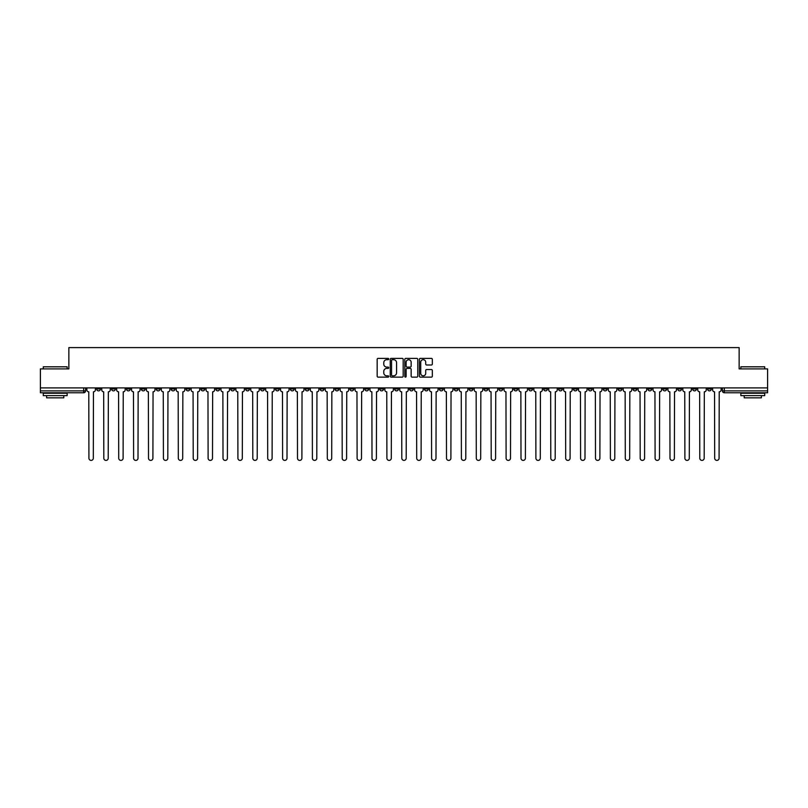 <?xml version="1.0" encoding="UTF-8"?>
<svg xmlns="http://www.w3.org/2000/svg" width="808" height="808" viewBox="0 0 808 808"><rect width="100%" height="100%" fill="white"/><g stroke="black" fill="none" stroke-linecap="round" stroke-linejoin="round"><path stroke-width="1.21" d="M388.719 359.035A0.657 0.657 0 0 0 388.062 358.378L378.104 358.378A0.939 0.939 0 0 0 377.164 359.318L377.164 376.195A0.939 0.939 0 0 0 378.104 377.134L388.062 377.134A0.657 0.657 0 0 0 388.719 376.478A0.657 0.657 0 0 0 388.062 375.821L386.769 375.821A3 3 0 0 1 383.77 372.821L383.77 371.407A3 3 0 0 1 386.769 368.408L388.062 368.408A0.657 0.657 0 0 0 388.719 367.751A0.657 0.657 0 0 0 388.062 367.095L386.769 367.095A3 3 0 0 1 383.77 364.095L383.77 362.691A3 3 0 0 1 386.769 359.691L388.062 359.691A0.657 0.657 0 0 0 388.719 359.035M588.335 387.911L588.335 388.961L592.153 388.961A1.909 1.909 0 0 1 590.244 390.87A1.909 1.909 0 0 1 588.335 388.961L588.335 387.911M498.94 387.911L498.94 388.961L502.758 388.961A1.909 1.909 0 0 1 500.849 390.87A1.909 1.909 0 0 1 498.94 388.961L498.94 387.911M484.032 387.911L484.032 388.961L487.86 388.961A1.909 1.909 0 0 1 485.941 390.87A1.909 1.909 0 0 1 484.032 388.961L484.032 387.911M394.637 387.911L394.637 388.961L398.465 388.961A1.909 1.909 0 0 1 396.546 390.87A1.909 1.909 0 0 1 394.637 388.961L394.637 387.911M379.74 387.911L379.74 388.961L383.558 388.961A1.909 1.909 0 0 1 381.649 390.87A1.909 1.909 0 0 1 379.74 388.961L379.74 387.911M364.842 387.911L364.842 388.961L368.66 388.961A1.909 1.909 0 0 1 366.751 390.87A1.909 1.909 0 0 1 364.842 388.961L364.842 387.911M335.047 387.911L335.047 388.961L338.865 388.961A1.909 1.909 0 0 1 336.956 390.87A1.909 1.909 0 0 1 335.047 388.961L335.047 387.911M305.242 388.961L305.242 387.911L305.242 388.961A1.909 1.909 0 0 0 307.151 390.87A1.909 1.909 0 0 1 305.242 388.961L309.06 388.961A1.909 1.909 0 0 1 307.151 390.87A1.909 1.909 0 0 0 309.06 388.961L309.06 387.911L309.06 388.961M290.345 388.961L290.345 387.911L290.345 388.961A1.909 1.909 0 0 0 292.254 390.87A1.909 1.909 0 0 1 290.345 388.961L294.163 388.961A1.909 1.909 0 0 1 292.254 390.87M275.447 388.961L275.447 387.911L275.447 388.961A1.909 1.909 0 0 0 277.356 390.87A1.909 1.909 0 0 1 275.447 388.961L279.265 388.961A1.909 1.909 0 0 1 277.356 390.87A1.909 1.909 0 0 0 279.265 388.961L279.265 387.911L279.265 388.961M260.55 387.911L260.55 388.961L264.368 388.961A1.909 1.909 0 0 1 262.459 390.87A1.909 1.909 0 0 1 260.55 388.961L260.55 387.911M245.652 387.911L245.652 388.961L249.47 388.961A1.909 1.909 0 0 1 247.561 390.87A1.909 1.909 0 0 1 245.652 388.961L245.652 387.911M230.745 387.911L230.745 388.961L234.572 388.961A1.909 1.909 0 0 1 232.654 390.87A1.909 1.909 0 0 1 230.745 388.961L230.745 387.911M215.847 388.961L215.847 387.911L215.847 388.961A1.909 1.909 0 0 0 217.756 390.87A1.909 1.909 0 0 1 215.847 388.961L219.665 388.961A1.909 1.909 0 0 1 217.756 390.87M186.052 388.961L186.052 387.911L186.052 388.961A1.909 1.909 0 0 0 187.961 390.87A1.909 1.909 0 0 1 186.052 388.961L189.87 388.961A1.909 1.909 0 0 1 187.961 390.87A1.909 1.909 0 0 0 189.87 388.961L189.87 387.911L189.87 388.961M171.155 388.961L171.155 387.911L171.155 388.961A1.909 1.909 0 0 0 173.064 390.87A1.909 1.909 0 0 1 171.155 388.961L174.972 388.961A1.909 1.909 0 0 1 173.064 390.87A1.909 1.909 0 0 0 174.972 388.961L174.972 387.911L174.972 388.961M156.247 388.961L156.247 387.911L156.247 388.961A1.909 1.909 0 0 0 158.166 390.87A1.909 1.909 0 0 1 156.247 388.961L160.075 388.961A1.909 1.909 0 0 1 158.166 390.87A1.909 1.909 0 0 0 160.075 388.961L160.075 387.911L160.075 388.961M141.349 388.961L141.349 387.911L141.349 388.961A1.909 1.909 0 0 0 143.258 390.87A1.909 1.909 0 0 1 141.349 388.961L145.177 388.961A1.909 1.909 0 0 1 143.258 390.87M126.452 388.961L126.452 387.911L126.452 388.961A1.909 1.909 0 0 0 128.361 390.87A1.909 1.909 0 0 1 126.452 388.961L130.27 388.961A1.909 1.909 0 0 1 128.361 390.87A1.909 1.909 0 0 0 130.27 388.961L130.27 387.911L130.27 388.961M111.555 388.961L111.555 387.911L111.555 388.961A1.909 1.909 0 0 0 113.463 390.87A1.909 1.909 0 0 1 111.555 388.961L115.372 388.961A1.909 1.909 0 0 1 113.463 390.87A1.909 1.909 0 0 0 115.372 388.961L115.372 387.911L115.372 388.961M431.401 364.994A0.939 0.939 0 0 0 432.331 364.055L432.331 359.318A0.939 0.939 0 0 0 431.401 358.378L420.332 358.378A0.939 0.939 0 0 0 419.403 359.318L419.403 376.195A0.939 0.939 0 0 0 420.332 377.134L431.401 377.134A0.939 0.939 0 0 0 432.331 376.195L432.331 370.478A0.939 0.939 0 0 0 431.401 369.539L426.664 369.539A0.939 0.939 0 0 0 425.725 370.478L425.725 373.306A2.505 2.505 0 0 1 423.22 375.821A2.505 2.505 0 0 1 420.716 373.306L420.716 362.196A2.505 2.505 0 0 1 423.22 359.691A2.505 2.505 0 0 1 425.725 362.196L425.725 364.055A0.939 0.939 0 0 0 426.664 364.994L431.401 364.994M40.4 387.911L40.4 368.902L68.862 368.902L68.862 347.602L739.138 347.602L739.138 368.902L767.6 368.902L767.6 387.911L40.4 387.911L40.4 390.87L85.577 390.87L85.577 387.911L85.577 390.87A1.909 1.909 0 0 1 83.668 392.779L40.4 392.779L40.4 390.87M403.182 359.318A0.939 0.939 0 0 0 402.243 358.378L391.183 358.378A0.939 0.939 0 0 0 390.244 359.318L390.244 376.195A0.939 0.939 0 0 0 391.183 377.134L402.243 377.134A0.939 0.939 0 0 0 403.182 376.195L403.182 359.318M405.757 358.378L416.817 358.378A0.939 0.939 0 0 1 417.756 359.318L417.756 376.195A0.939 0.939 0 0 1 416.817 377.134L412.09 377.134A0.939 0.939 0 0 1 411.151 376.195L411.151 369.347A0.939 0.939 0 0 0 410.212 368.408L407.07 368.408A0.939 0.939 0 0 0 406.131 369.347L406.131 376.478A0.657 0.657 0 0 1 405.475 377.134A0.657 0.657 0 0 1 404.818 376.478L404.818 359.318A0.939 0.939 0 0 1 405.757 358.378M722.423 387.911L722.423 390.87L767.6 390.87L767.6 392.779L724.332 392.779A1.909 1.909 0 0 1 722.423 390.87M767.6 387.911L767.6 390.87M711.343 387.911L711.343 388.961A1.909 1.909 0 0 1 709.434 390.87A1.909 1.909 0 0 1 707.525 388.961A1.909 1.909 0 0 0 709.434 390.87A1.909 1.909 0 0 0 711.343 388.961L707.525 388.961L707.525 387.911M696.445 387.911L696.445 388.961A1.909 1.909 0 0 1 694.537 390.87A1.909 1.909 0 0 1 692.628 388.961L696.445 388.961M692.628 387.911L692.628 388.961M681.548 387.911L681.548 388.961A1.909 1.909 0 0 1 679.639 390.87A1.909 1.909 0 0 1 677.73 388.961L681.548 388.961M677.73 387.911L677.73 388.961M666.65 388.961L666.65 387.911L666.65 388.961A1.909 1.909 0 0 1 664.742 390.87A1.909 1.909 0 0 1 662.823 388.961L666.65 388.961A1.909 1.909 0 0 1 664.742 390.87M662.823 387.911L662.823 388.961M651.753 387.911L651.753 388.961A1.909 1.909 0 0 1 649.834 390.87A1.909 1.909 0 0 1 647.925 388.961A1.909 1.909 0 0 0 649.834 390.87M647.925 387.911L647.925 388.961L651.753 388.961M636.845 387.911L636.845 388.961A1.909 1.909 0 0 1 634.937 390.87A1.909 1.909 0 0 1 633.028 388.961L636.845 388.961A1.909 1.909 0 0 1 634.937 390.87M633.028 387.911L633.028 388.961M621.948 387.911L621.948 388.961A1.909 1.909 0 0 1 620.039 390.87A1.909 1.909 0 0 1 618.13 388.961A1.909 1.909 0 0 0 620.039 390.87M618.13 387.911L618.13 388.961L621.948 388.961M607.05 387.911L607.05 388.961A1.909 1.909 0 0 1 605.141 390.87A1.909 1.909 0 0 1 603.233 388.961L607.05 388.961M603.233 387.911L603.233 388.961M592.153 387.911L592.153 388.961A1.909 1.909 0 0 1 590.244 390.87M577.255 387.911L577.255 388.961A1.909 1.909 0 0 1 575.346 390.87A1.909 1.909 0 0 1 573.428 388.961L577.255 388.961M573.428 387.911L573.428 388.961M562.348 387.911L562.348 388.961A1.909 1.909 0 0 1 560.439 390.87A1.909 1.909 0 0 1 558.53 388.961L562.348 388.961M558.53 387.911L558.53 388.961M547.45 387.911L547.45 388.961A1.909 1.909 0 0 1 545.541 390.87A1.909 1.909 0 0 1 543.633 388.961A1.909 1.909 0 0 0 545.541 390.87M543.633 387.911L543.633 388.961L547.45 388.961M532.553 387.911L532.553 388.961A1.909 1.909 0 0 1 530.644 390.87A1.909 1.909 0 0 1 528.735 388.961L532.553 388.961M528.735 387.911L528.735 388.961M517.655 387.911L517.655 388.961A1.909 1.909 0 0 1 515.746 390.87A1.909 1.909 0 0 1 513.837 388.961L517.655 388.961M513.837 387.911L513.837 388.961M502.758 387.911L502.758 388.961M487.86 387.911L487.86 388.961L487.86 387.911M472.953 387.911L472.953 388.961A1.909 1.909 0 0 1 471.044 390.87A1.909 1.909 0 0 1 469.135 388.961L472.953 388.961M469.135 387.911L469.135 388.961M458.055 387.911L458.055 388.961A1.909 1.909 0 0 1 456.146 390.87A1.909 1.909 0 0 1 454.237 388.961L458.055 388.961M454.237 387.911L454.237 388.961M443.158 387.911L443.158 388.961A1.909 1.909 0 0 1 441.249 390.87A1.909 1.909 0 0 1 439.34 388.961L443.158 388.961M439.34 387.911L439.34 388.961M428.26 387.911L428.26 388.961A1.909 1.909 0 0 1 426.351 390.87A1.909 1.909 0 0 1 424.442 388.961L428.26 388.961M424.442 387.911L424.442 388.961M413.363 387.911L413.363 388.961A1.909 1.909 0 0 1 411.454 390.87A1.909 1.909 0 0 1 409.535 388.961L413.363 388.961M409.535 387.911L409.535 388.961M398.465 387.911L398.465 388.961A1.909 1.909 0 0 1 396.546 390.87M383.558 387.911L383.558 388.961M368.66 388.961L368.66 387.911L368.66 388.961A1.909 1.909 0 0 1 366.751 390.87M353.763 387.911L353.763 388.961A1.909 1.909 0 0 1 351.854 390.87A1.909 1.909 0 0 1 349.945 388.961A1.909 1.909 0 0 0 351.854 390.87A1.909 1.909 0 0 0 353.763 388.961L349.945 388.961L349.945 387.911M338.865 388.961L338.865 387.911L338.865 388.961A1.909 1.909 0 0 1 336.956 390.87M323.968 387.911L323.968 388.961A1.909 1.909 0 0 1 322.059 390.87A1.909 1.909 0 0 1 320.14 388.961A1.909 1.909 0 0 0 322.059 390.87M320.14 387.911L320.14 388.961L323.968 388.961M294.163 387.911L294.163 388.961L294.163 387.911M264.368 388.961L264.368 387.911L264.368 388.961A1.909 1.909 0 0 1 262.459 390.87M249.47 388.961L249.47 387.911L249.47 388.961A1.909 1.909 0 0 1 247.561 390.87M234.572 388.961L234.572 387.911L234.572 388.961A1.909 1.909 0 0 1 232.654 390.87M219.665 387.911L219.665 388.961L219.665 387.911M204.767 388.961L204.767 387.911L204.767 388.961A1.909 1.909 0 0 1 202.858 390.87A1.909 1.909 0 0 1 200.95 388.961L204.767 388.961A1.909 1.909 0 0 1 202.858 390.87M200.95 387.911L200.95 388.961M145.177 387.911L145.177 388.961L145.177 387.911M100.475 387.911L100.475 388.961A1.909 1.909 0 0 1 98.566 390.87A1.909 1.909 0 0 1 96.657 388.961A1.909 1.909 0 0 0 98.566 390.87A1.909 1.909 0 0 0 100.475 388.961L100.475 387.911M96.657 387.911L96.657 388.961L100.475 388.961M83.668 387.911L83.668 392.779A1.909 1.909 0 0 0 85.577 390.87M392.213 359.691A0.657 0.657 0 0 0 391.557 360.348L391.557 375.164A0.657 0.657 0 0 0 392.213 375.821L393.567 375.821A3 3 0 0 0 396.566 372.821L396.566 362.691A3 3 0 0 0 393.567 359.691L392.213 359.691M411.151 362.247A2.505 2.505 0 0 0 408.636 359.742A2.505 2.505 0 0 0 406.131 362.247L406.131 366.165A0.939 0.939 0 0 0 407.07 367.095L410.212 367.095A0.939 0.939 0 0 0 411.151 366.165L411.151 362.247M86.86 387.911L86.86 389.911A1.909 1.909 0 0 0 88.779 391.819L88.92 458.197A2.192 2.192 0 0 0 91.112 460.398A2.192 2.192 0 0 0 93.314 458.197L93.455 391.819A1.909 1.909 0 0 0 95.364 389.911L95.364 387.911M101.768 387.911L101.768 389.911A1.909 1.909 0 0 0 103.677 391.819L103.818 458.197A2.192 2.192 0 0 0 106.01 460.398A2.192 2.192 0 0 0 108.211 458.197L108.353 391.819A1.909 1.909 0 0 0 110.262 389.911L110.262 387.911M116.665 387.911L116.665 389.911A1.909 1.909 0 0 0 118.574 391.819L118.715 458.197A2.192 2.192 0 0 0 120.917 460.398A2.192 2.192 0 0 0 123.109 458.197L123.25 391.819A1.909 1.909 0 0 0 125.159 389.911L125.159 387.911M43.268 366.802L67.145 366.802L43.268 366.802L43.268 368.902M67.145 395.647L43.268 395.647L43.268 393.254L67.145 393.254L67.145 395.647M63.802 395.647L63.802 397.839L46.611 397.839L46.611 395.647M740.855 366.802L764.732 366.802L740.855 366.802L740.855 368.902M764.732 395.647L740.855 395.647L740.855 393.254L764.732 393.254L764.732 395.647M761.389 395.647L761.389 397.839L744.198 397.839L744.198 395.647M131.563 387.911L131.563 389.911A1.909 1.909 0 0 0 133.472 391.819L133.613 458.197A2.192 2.192 0 0 0 135.815 460.398A2.192 2.192 0 0 0 138.006 458.197L138.148 391.819A1.909 1.909 0 0 0 140.067 389.911L140.067 387.911M146.46 387.911L146.46 389.911A1.909 1.909 0 0 0 148.369 391.819L148.51 458.197A2.192 2.192 0 0 0 150.712 460.398A2.192 2.192 0 0 0 152.904 458.197L153.055 391.819A1.909 1.909 0 0 0 154.964 389.911L154.964 387.911M161.358 387.911L161.358 389.911A1.909 1.909 0 0 0 163.267 391.819L163.418 458.197A2.192 2.192 0 0 0 165.61 460.398A2.192 2.192 0 0 0 167.811 458.197L167.953 391.819A1.909 1.909 0 0 0 169.862 389.911L169.862 387.911M176.265 387.911L176.265 389.911A1.909 1.909 0 0 0 178.174 391.819L178.316 458.197A2.192 2.192 0 0 0 180.507 460.398A2.192 2.192 0 0 0 182.709 458.197L182.85 391.819A1.909 1.909 0 0 0 184.759 389.911L184.759 387.911M191.163 387.911L191.163 389.911A1.909 1.909 0 0 0 193.072 391.819L193.213 458.197A2.192 2.192 0 0 0 195.415 460.398A2.192 2.192 0 0 0 197.607 458.197L197.748 391.819A1.909 1.909 0 0 0 199.657 389.911L199.657 387.911M206.06 387.911L206.06 389.911A1.909 1.909 0 0 0 207.969 391.819L208.111 458.197A2.192 2.192 0 0 0 210.312 460.398A2.192 2.192 0 0 0 212.504 458.197L212.645 391.819A1.909 1.909 0 0 0 214.554 389.911L214.554 387.911M220.958 387.911L220.958 389.911A1.909 1.909 0 0 0 222.867 391.819L223.008 458.197A2.192 2.192 0 0 0 225.21 460.398A2.192 2.192 0 0 0 227.401 458.197L227.553 391.819A1.909 1.909 0 0 0 229.462 389.911L229.462 387.911M235.855 387.911L235.855 389.911A1.909 1.909 0 0 0 237.764 391.819L237.916 458.197A2.192 2.192 0 0 0 240.107 460.398A2.192 2.192 0 0 0 242.309 458.197L242.451 391.819A1.909 1.909 0 0 0 244.359 389.911L244.359 387.911M250.753 387.911L250.753 389.911A1.909 1.909 0 0 0 252.672 391.819L252.813 458.197A2.192 2.192 0 0 0 255.005 460.398A2.192 2.192 0 0 0 257.207 458.197L257.348 391.819A1.909 1.909 0 0 0 259.257 389.911L259.257 387.911M265.66 387.911L265.66 389.911A1.909 1.909 0 0 0 267.569 391.819L267.711 458.197A2.192 2.192 0 0 0 269.902 460.398A2.192 2.192 0 0 0 272.104 458.197L272.245 391.819A1.909 1.909 0 0 0 274.154 389.911L274.154 387.911M280.558 387.911L280.558 389.911A1.909 1.909 0 0 0 282.467 391.819L282.608 458.197A2.192 2.192 0 0 0 284.81 460.398A2.192 2.192 0 0 0 287.002 458.197L287.143 391.819A1.909 1.909 0 0 0 289.052 389.911L289.052 387.911M295.455 387.911L295.455 389.911A1.909 1.909 0 0 0 297.364 391.819L297.506 458.197A2.192 2.192 0 0 0 299.707 460.398A2.192 2.192 0 0 0 301.899 458.197L302.041 391.819A1.909 1.909 0 0 0 303.959 389.911L303.959 387.911M310.353 387.911L310.353 389.911A1.909 1.909 0 0 0 312.262 391.819L312.403 458.197A2.192 2.192 0 0 0 314.605 460.398A2.192 2.192 0 0 0 316.797 458.197L316.948 391.819A1.909 1.909 0 0 0 318.857 389.911L318.857 387.911M325.25 387.911L325.25 389.911A1.909 1.909 0 0 0 327.159 391.819L327.311 458.197A2.192 2.192 0 0 0 329.502 460.398A2.192 2.192 0 0 0 331.704 458.197L331.846 391.819A1.909 1.909 0 0 0 333.755 389.911L333.755 387.911M340.148 387.911L340.148 389.911A1.909 1.909 0 0 0 342.067 391.819L342.208 458.197A2.192 2.192 0 0 0 344.4 460.398A2.192 2.192 0 0 0 346.602 458.197L346.743 391.819A1.909 1.909 0 0 0 348.652 389.911L348.652 387.911M355.055 387.911L355.055 389.911A1.909 1.909 0 0 0 356.964 391.819L357.106 458.197A2.192 2.192 0 0 0 359.297 460.398A2.192 2.192 0 0 0 361.499 458.197L361.641 391.819A1.909 1.909 0 0 0 363.549 389.911L363.549 387.911M369.953 387.911L369.953 389.911A1.909 1.909 0 0 0 371.862 391.819L372.003 458.197A2.192 2.192 0 0 0 374.205 460.398A2.192 2.192 0 0 0 376.397 458.197L376.538 391.819A1.909 1.909 0 0 0 378.447 389.911L378.447 387.911M384.85 387.911L384.85 389.911A1.909 1.909 0 0 0 386.759 391.819L386.901 458.197A2.192 2.192 0 0 0 389.103 460.398A2.192 2.192 0 0 0 391.294 458.197L391.446 391.819A1.909 1.909 0 0 0 393.355 389.911L393.355 387.911M399.748 387.911L399.748 389.911A1.909 1.909 0 0 0 401.657 391.819L401.808 458.197A2.192 2.192 0 0 0 404 460.398A2.192 2.192 0 0 0 406.192 458.197L406.343 391.819A1.909 1.909 0 0 0 408.252 389.911L408.252 387.911M414.645 387.911L414.645 389.911A1.909 1.909 0 0 0 416.554 391.819L416.706 458.197A2.192 2.192 0 0 0 418.897 460.398A2.192 2.192 0 0 0 421.099 458.197L421.241 391.819A1.909 1.909 0 0 0 423.15 389.911L423.15 387.911M429.553 387.911L429.553 389.911A1.909 1.909 0 0 0 431.462 391.819L431.603 458.197A2.192 2.192 0 0 0 433.795 460.398A2.192 2.192 0 0 0 435.997 458.197L436.138 391.819A1.909 1.909 0 0 0 438.047 389.911L438.047 387.911M444.451 387.911L444.451 389.911A1.909 1.909 0 0 0 446.359 391.819L446.501 458.197A2.192 2.192 0 0 0 448.703 460.398A2.192 2.192 0 0 0 450.894 458.197L451.036 391.819A1.909 1.909 0 0 0 452.945 389.911L452.945 387.911M459.348 387.911L459.348 389.911A1.909 1.909 0 0 0 461.257 391.819L461.398 458.197A2.192 2.192 0 0 0 463.6 460.398A2.192 2.192 0 0 0 465.792 458.197L465.933 391.819A1.909 1.909 0 0 0 467.852 389.911L467.852 387.911M474.245 387.911L474.245 389.911A1.909 1.909 0 0 0 476.154 391.819L476.296 458.197A2.192 2.192 0 0 0 478.498 460.398A2.192 2.192 0 0 0 480.689 458.197L480.841 391.819A1.909 1.909 0 0 0 482.75 389.911L482.75 387.911M489.143 387.911L489.143 389.911A1.909 1.909 0 0 0 491.052 391.819L491.203 458.197A2.192 2.192 0 0 0 493.395 460.398A2.192 2.192 0 0 0 495.597 458.197L495.738 391.819A1.909 1.909 0 0 0 497.647 389.911L497.647 387.911M504.041 387.911L504.041 389.911A1.909 1.909 0 0 0 505.959 391.819L506.101 458.197A2.192 2.192 0 0 0 508.293 460.398A2.192 2.192 0 0 0 510.494 458.197L510.636 391.819A1.909 1.909 0 0 0 512.545 389.911L512.545 387.911M518.948 387.911L518.948 389.911A1.909 1.909 0 0 0 520.857 391.819L520.998 458.197A2.192 2.192 0 0 0 523.19 460.398A2.192 2.192 0 0 0 525.392 458.197L525.533 391.819A1.909 1.909 0 0 0 527.442 389.911L527.442 387.911M533.846 387.911L533.846 389.911A1.909 1.909 0 0 0 535.755 391.819L535.896 458.197A2.192 2.192 0 0 0 538.098 460.398A2.192 2.192 0 0 0 540.289 458.197L540.431 391.819A1.909 1.909 0 0 0 542.34 389.911L542.34 387.911M548.743 387.911L548.743 389.911A1.909 1.909 0 0 0 550.652 391.819L550.793 458.197A2.192 2.192 0 0 0 552.995 460.398A2.192 2.192 0 0 0 555.187 458.197L555.328 391.819A1.909 1.909 0 0 0 557.247 389.911L557.247 387.911M563.641 387.911L563.641 389.911A1.909 1.909 0 0 0 565.55 391.819L565.691 458.197A2.192 2.192 0 0 0 567.893 460.398A2.192 2.192 0 0 0 570.084 458.197L570.236 391.819A1.909 1.909 0 0 0 572.145 389.911L572.145 387.911M578.538 387.911L578.538 389.911A1.909 1.909 0 0 0 580.447 391.819L580.599 458.197A2.192 2.192 0 0 0 582.79 460.398A2.192 2.192 0 0 0 584.992 458.197L585.133 391.819A1.909 1.909 0 0 0 587.042 389.911L587.042 387.911M593.446 387.911L593.446 389.911A1.909 1.909 0 0 0 595.355 391.819L595.496 458.197A2.192 2.192 0 0 0 597.688 460.398A2.192 2.192 0 0 0 599.889 458.197L600.031 391.819A1.909 1.909 0 0 0 601.94 389.911L601.94 387.911M608.343 387.911L608.343 389.911A1.909 1.909 0 0 0 610.252 391.819L610.394 458.197A2.192 2.192 0 0 0 612.585 460.398A2.192 2.192 0 0 0 614.787 458.197L614.928 391.819A1.909 1.909 0 0 0 616.837 389.911L616.837 387.911M623.241 387.911L623.241 389.911A1.909 1.909 0 0 0 625.15 391.819L625.291 458.197A2.192 2.192 0 0 0 627.493 460.398A2.192 2.192 0 0 0 629.685 458.197L629.826 391.819A1.909 1.909 0 0 0 631.735 389.911L631.735 387.911M638.138 387.911L638.138 389.911A1.909 1.909 0 0 0 640.047 391.819L640.188 458.197A2.192 2.192 0 0 0 642.39 460.398A2.192 2.192 0 0 0 644.582 458.197L644.734 391.819A1.909 1.909 0 0 0 646.642 389.911L646.642 387.911M653.036 387.911L653.036 389.911A1.909 1.909 0 0 0 654.945 391.819L655.096 458.197A2.192 2.192 0 0 0 657.288 460.398A2.192 2.192 0 0 0 659.49 458.197L659.631 391.819A1.909 1.909 0 0 0 661.54 389.911L661.54 387.911M667.933 387.911L667.933 389.911A1.909 1.909 0 0 0 669.852 391.819L669.994 458.197A2.192 2.192 0 0 0 672.185 460.398A2.192 2.192 0 0 0 674.387 458.197L674.529 391.819A1.909 1.909 0 0 0 676.437 389.911L676.437 387.911M682.841 387.911L682.841 389.911A1.909 1.909 0 0 0 684.75 391.819L684.891 458.197A2.192 2.192 0 0 0 687.083 460.398A2.192 2.192 0 0 0 689.285 458.197L689.426 391.819A1.909 1.909 0 0 0 691.335 389.911L691.335 387.911M697.738 387.911L697.738 389.911A1.909 1.909 0 0 0 699.647 391.819L699.789 458.197A2.192 2.192 0 0 0 701.99 460.398A2.192 2.192 0 0 0 704.182 458.197L704.324 391.819A1.909 1.909 0 0 0 706.232 389.911L706.232 387.911M712.636 387.911L712.636 389.911A1.909 1.909 0 0 0 714.545 391.819L714.686 458.197A2.192 2.192 0 0 0 716.888 460.398A2.192 2.192 0 0 0 719.08 458.197L719.221 391.819A1.909 1.909 0 0 0 721.14 389.911L721.14 387.911M724.332 387.911L724.332 392.779M67.145 368.902L67.145 366.802M764.732 368.902L764.732 366.802"/></g></svg>
